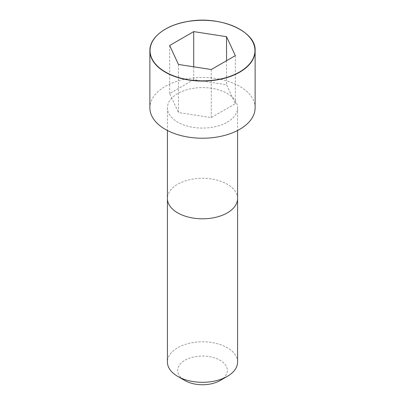 <?xml version="1.0" encoding="UTF-8"?>
<svg xmlns="http://www.w3.org/2000/svg" width="405" height="405" viewBox="0 0 405 405"><rect width="100%" height="100%" fill="white"/><g stroke="black" fill="none" stroke-linecap="round" stroke-linejoin="round"><path stroke-width="0.3" stroke-dasharray="2.02 1.52" d="M227.301 122.168A35.073 20.25 0 0 0 237.573 107.851A35.073 20.25 0 0 0 202.5 87.601A35.073 20.25 0 0 0 167.427 107.851A35.073 20.25 0 0 0 189.079 126.557A35.073 20.25 0 0 0 227.301 122.168M255.12 107.851A52.62 30.38 0 0 0 202.5 77.471A52.62 30.38 0 0 0 149.88 107.851M237.578 362.05A35.078 20.255 0 0 0 202.5 341.8A35.078 20.255 0 0 0 167.422 362.05M220.072 380.548A24.847 14.347 0 0 0 220.072 360.263A24.847 14.347 0 0 0 184.928 360.263A24.847 14.347 0 0 0 184.928 380.548M178.463 64.441L178.463 112.514L211.299 117.592L235.335 103.715L226.537 84.761L193.701 79.679L169.665 93.555L178.463 112.514M211.299 69.523L211.299 117.592M235.335 55.647L235.335 103.715M226.537 60.725L226.537 84.761M193.701 66.8L193.701 79.679M169.665 45.487L169.665 93.555M237.578 198.551A35.078 20.255 0 0 0 202.5 178.296A35.078 20.255 0 0 0 167.422 198.551M239.649 29.185A52.62 30.38 0 0 0 165.351 29.185M167.427 107.851L167.427 130.496M237.573 107.851L237.573 130.496"/><path stroke-width="0.61" d="M165.351 29.185A52.62 30.38 0 0 0 149.88 50.696L149.88 107.851A52.62 30.38 0 0 0 182.361 135.918A52.62 30.38 0 0 0 239.709 129.332A52.62 30.38 0 0 0 255.12 107.851L255.12 50.696A52.62 30.38 0 0 0 239.649 29.185M227.306 376.372L227.306 376.372A35.078 20.255 0 0 0 237.578 362.05L237.578 198.551A35.078 20.255 0 0 1 227.306 212.873A35.078 20.255 0 0 1 189.074 217.262A35.078 20.255 0 0 1 167.422 198.551L167.422 362.05A35.078 20.255 0 0 0 177.694 376.372A35.078 20.255 0 0 0 227.306 376.372L220.072 380.548L227.306 376.372M177.694 376.372L184.928 380.548A24.847 14.347 0 0 0 220.072 380.548M178.463 64.441L211.299 69.523L235.335 55.647L226.537 36.688L193.701 31.61L169.665 45.487L178.463 64.441M226.537 36.688L226.537 60.725M193.701 31.61L193.701 66.8M239.709 72.181A52.62 30.38 0 0 0 255.12 50.696C256.451 31.306 220.047 15.304 187.88 21.45C165.751 24.923 149.491 37.569 149.88 50.696A52.62 30.38 0 0 0 182.361 78.762A52.62 30.38 0 0 0 239.709 72.181M239.593 71.979A52.458 30.284 0 0 0 216.078 21.313A52.458 30.284 0 0 0 151.829 58.406A52.458 30.284 0 0 0 239.593 71.979M167.427 130.496L167.422 198.551M237.573 130.496L237.578 198.551"/></g></svg>
